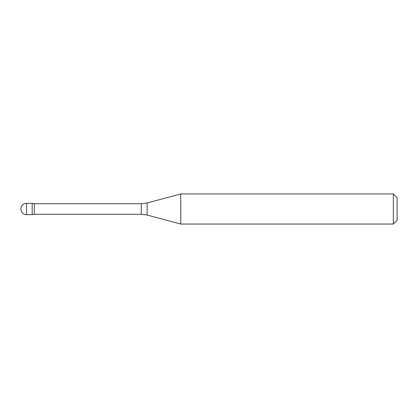 <?xml version="1.0" encoding="UTF-8"?>
<svg xmlns="http://www.w3.org/2000/svg" width="418" height="418" viewBox="0 0 418 418"><rect width="100%" height="100%" fill="white"/><g stroke="black" fill="none" stroke-linecap="round" stroke-linejoin="round"><path stroke-width="0.63" d="M180.759 224.048L180.759 193.952L393.338 193.952L393.338 224.048L180.759 224.048L147.126 215.035L147.126 202.965L141.284 203.733L34.318 203.733L32.186 203.357L32.186 214.643L32.186 203.357L26.543 203.357A5.643 5.643 0 0 0 20.9 209A5.643 5.643 0 0 0 26.543 214.643L26.543 203.357M147.126 215.035L141.284 214.267L34.318 214.267L34.318 203.733M393.338 224.048L397.1 220.286L397.1 197.714L393.338 193.952M141.284 214.267L141.284 203.733M34.318 214.267L32.186 214.643L26.543 214.643M147.126 202.965L180.759 193.952"/></g></svg>
